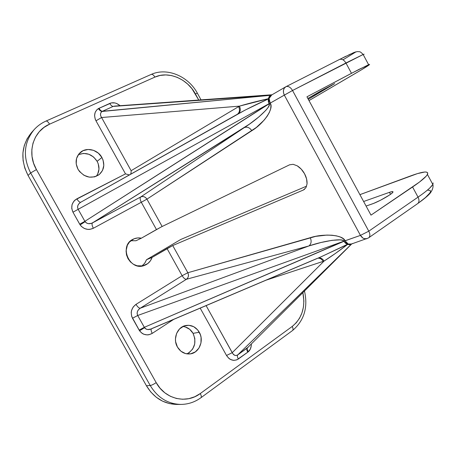 <?xml version="1.0" encoding="UTF-8"?>
<svg xmlns="http://www.w3.org/2000/svg" width="456" height="456" viewBox="0 0 456 456"><rect width="100%" height="100%" fill="white"/><g stroke="black" fill="none" stroke-linecap="round" stroke-linejoin="round"><path stroke-width="0.68" d="M320.579 257.041L347.409 244.342L345.466 243.19L343.932 241.304L144.324 327.317L137.695 315.489L343.87 241.184L144.324 327.317L139.131 330.093L139.57 330.799L144.541 327.67L139.57 330.799L142.124 333.364L143.697 334.214L147.168 334.915L148.941 334.738L152.264 333.37L173.702 319.377L152.264 333.37C151.13 331.227 150.822 329.722 151.346 328.861C150.822 329.722 151.13 331.227 152.264 333.37C147.362 335.964 143.127 335.103 139.57 330.799L131.704 316.47L131.197 312.548L131.505 310.582L133.169 307.008L136.002 304.357L182.138 275.698L167.05 248.577L152.093 257.423L150.383 260.826L147.812 263.545L142.791 265.888L137.159 265.791L133.562 264.349L130.427 261.915L128.016 258.689L126.517 254.927L126.061 250.931L127.372 245.214L129.464 242.033L134.013 238.813L137.621 237.946L141.366 238.186L156.471 229.556L141.292 202.264L93.355 228.262C91.981 225.595 91.679 223.81 92.46 222.91C91.679 223.81 91.981 225.595 93.355 228.262C88.19 230.468 83.784 229.351 80.136 224.911L85.107 221.679C86.965 223.879 89.416 224.289 92.46 222.91L140.682 196.981L244.256 127.623L92.46 222.91L249.46 124.117L258.957 116.85L265.945 110.204L268.082 107.479L269.165 105.313L269.131 103.814L84.884 221.314L78.158 209.315L269.068 103.694L84.884 221.314L86.475 222.984L88.327 223.674L91.462 223.36L140.682 196.981C139.787 197.921 139.986 199.688 141.292 202.264L93.355 228.262L89.861 229.374L88.002 229.431L84.394 228.519L81.328 226.364L79.692 224.187L72.966 212.2L71.74 208.466L72.054 204.613L73.855 201.233L75.234 199.882L125.497 173.879L95.982 120.817C93.605 115.562 94.409 111.492 98.393 108.596C99.71 110.489 100.947 111.441 102.11 111.458C100.155 112.906 99.978 114.929 101.574 117.523L95.982 120.817L95.201 119.096L94.569 115.528L95.23 112.187L97.094 109.543L98.393 108.596L111.384 102.902L114.918 102.942L116.696 103.495L120.088 105.701C116.542 102.799 113.105 102.036 109.765 103.426C110.916 105.382 112.051 106.373 113.173 106.402L270.642 95.298L102.429 111.298L113.173 106.402L270.248 95.002M251.347 343.966C251.347 347.392 250.333 349.997 248.303 351.77C247.192 350.003 246.901 348.72 247.42 347.922L248.03 347.278L247.42 347.922C246.901 348.72 247.192 350.003 248.303 351.77L236.881 359.847L233.637 360.394L230.371 359.419L228.889 358.393L226.512 355.469L200.184 308.136L226.512 355.469L232.258 352.665L206.112 305.623L232.702 353.554L234.663 355.309L236.231 355.515L237.736 354.893L351.616 244.011L247.198 348.082L237.736 354.893L351.519 244.074L349.661 244.741L347.58 244.422L335.508 253.376L324.073 261.077L232.258 352.665L226.512 355.469C229.87 360.348 233.814 361.528 238.34 359.02C237.32 357.071 237.114 355.691 237.736 354.893C237.114 355.691 237.32 357.071 238.34 359.02L247.756 352.203C246.747 350.265 246.559 348.891 247.198 348.082L351.701 243.954L247.198 348.082C246.559 348.891 246.747 350.265 247.756 352.203L250.287 349.171L251.279 345.836L251.347 343.966M141.867 266.047L144.689 263.26L146.541 259.686L180.764 239.474L306.62 186.156L180.764 239.474L146.541 259.686L152.093 257.423C150.748 261.185 148.303 263.813 144.746 265.301C129.783 272.027 118.229 245.545 133.317 239.121C135.865 237.924 138.55 237.61 141.366 238.186L161.68 226.717L289.577 164.81L293.134 164.308L297.244 165.824C300.293 167.762 302.727 170.407 304.551 173.759C306.375 177.11 307.213 180.473 307.059 183.859L305.902 187.752L303.325 190.038L172.727 245.55L187.832 272.728L172.727 245.55L303.325 190.038L305.902 187.752L307.059 183.859L306.586 178.934L304.551 173.759L301.256 169.147L297.244 165.824L293.134 164.308L289.577 164.81L162.136 226.495L146.935 199.147L256.323 127.475L264.178 120.088L267.182 116.206L269.371 112.415L270.642 108.876L270.927 105.746L270.174 103.13L284.322 95.11L360.445 235.387L345.061 240.808L343.26 238.722L340.398 237.074L336.585 235.894L332.002 235.222L326.849 235.085L315.752 236.356L187.832 272.728L182.138 275.698C183.637 278.16 185.073 279.351 186.447 279.271L140.254 308.21C137.359 310.262 136.504 312.691 137.695 315.489L343.87 241.184L342.61 240.295L340.13 239.85L332.025 240.335L321.007 242.501L308.929 245.944L140.254 308.21L308.929 245.944L186.447 279.271L140.254 308.21L138.504 309.67L137.398 311.562L137.113 313.603L137.695 315.489L144.541 327.67C145.977 329.534 148.04 330.019 150.742 329.124L150.936 329.038M96.262 176.318C99.573 171.752 99.858 166.748 97.122 161.304L101.916 157.508C105.171 164.405 104.162 170.179 98.889 174.83C90.886 179.236 83.921 177.378 77.999 169.256L76.203 163.932L76.534 158.523L78.939 153.877L83.02 150.702L88.145 149.465L93.526 150.332L98.353 153.159L101.916 157.508L103.05 160.062L103.814 165.437L102.497 170.515L99.283 174.528L94.648 176.86L89.273 177.139L83.995 175.303L79.618 171.621L77.999 169.256C74.869 162.735 75.639 157.143 80.307 152.475C86.423 146.849 97.789 149.585 101.916 157.508L97.122 161.304L98.239 163.818L98.98 169.119L97.675 174.124L96.296 176.278M186.971 353.896C194.752 349.21 196.781 342.365 193.07 333.359L199.283 332.247C204.328 340.609 199.158 353.081 190.101 353.919C184.748 354.352 180.525 352.06 177.435 347.05L175.623 341.726L175.452 338.888L176.603 333.416L179.561 328.918L183.853 326.068L188.812 325.288L193.686 326.673L197.75 330.002L200.406 334.767L201.073 337.474L200.959 343.032L198.947 348.093L195.333 351.889L190.636 353.833L185.581 353.611L180.941 351.228L177.435 347.05C172.528 338.871 177.287 326.855 185.797 325.493C191.503 324.689 196 326.935 199.283 332.247L193.07 333.359L194.832 338.506L194.706 343.984L192.711 348.971L189.126 352.71M237.382 114.262C239.679 112.438 240.101 109.885 238.659 106.601L131.123 170.698L131.14 171.792L131.123 170.698L101.574 117.523L239.457 106.128L268.339 98.735L269.137 96.661L270.642 95.298L102.11 111.458L100.975 112.535L100.474 114.051L100.685 115.79L101.574 117.523L239.457 106.128L131.123 170.698L101.574 117.523L95.982 120.817L125.497 173.879L129.367 174.939L125.497 173.879L76.859 198.827C78.341 201.29 79.64 202.424 80.758 202.242C79.663 202.447 78.358 201.313 76.859 198.827C71.86 202.122 70.56 206.574 72.966 212.2L80.136 224.911L85.107 221.679L84.884 221.314L79.692 224.187L84.884 221.314L78.158 209.315L72.966 212.2L269.068 103.694L268.282 101.312L268.322 98.935L245.009 110.152L80.615 202.321C77.794 204.282 76.967 206.619 78.158 209.315L77.577 207.429L77.891 205.417L79.036 203.575L80.615 202.321L237.673 114.097M427.922 190.186L430.133 190.488L430.561 191.03L429.985 192.888L425.505 197.511L420.204 201.677M198.782 100.092L191.919 88.652L187.644 84.046L182.713 80.239L177.298 77.377L171.593 75.576L165.813 74.915L160.176 75.422L154.892 77.104L49.561 124.18L43.981 127.423L39.239 131.767L35.534 137.056L33.032 143.081L31.84 149.619L32.023 156.397L33.567 163.14L36.429 169.575L156.18 382.624L160.073 388.221L164.872 392.838L170.384 396.298L176.381 398.458L182.611 399.257L188.83 398.669L194.792 396.737L200.269 393.551L292.21 326.462L296.275 322.751L299.575 318.157L301.986 312.856L303.44 307.053L303.884 300.971L302.858 292.632C305.634 306.945 302.089 318.225 292.21 326.462L200.269 393.551C186.453 404.204 165.118 399.285 156.18 382.624L36.429 169.575C26.556 152.817 33.197 130.963 49.561 124.18C48.251 121.98 47.088 120.937 46.067 121.045L46.039 121.051C47.059 120.914 48.233 121.957 49.561 124.18L154.892 77.104C153.666 75.052 152.458 74.151 151.261 74.391L151.295 74.379C152.481 74.168 153.683 75.075 154.892 77.104C168.469 70.708 187.49 78.877 195.379 93.89L197.351 93.166L195.379 93.89L198.782 100.092M316.983 258.506L151.7 328.633M31.435 132.673C21.29 145.339 20.167 159.594 28.061 175.452L30.649 172.961C22.669 156.932 23.797 142.534 34.023 129.766L31.435 132.673M31.339 132.781L27.138 138.744L24.282 145.549L22.914 152.925L23.096 160.575L24.835 168.19L28.061 175.452L146.422 385.73L28.061 175.452L30.649 172.961L150.235 385.519L146.422 385.73C153.769 397.82 163.915 404.056 176.854 404.432L180.935 404.421C167.888 404.039 157.656 397.735 150.235 385.519L146.422 385.73L150.822 392.046L156.254 397.244L162.496 401.132L169.279 403.554L176.911 404.432M432.761 184.583C430.829 187.519 425.921 191.708 418.032 197.14L412.577 186.988C421.019 181.231 425.972 177.048 427.437 174.443C428.902 170.795 423.333 171.274 410.713 175.885L359.909 194.649L417.474 173.599L424.713 172.02L426.229 172.026L427.757 172.887L427.169 174.876L426.058 176.29L419.486 182.052L370.996 215.135L306.951 96.809L359.009 69.38L369.616 64.399L361.699 69.665L308.997 100.588L355.6 73.279C367.154 66.496 371.492 63.635 368.613 64.695L363.147 54.492L292.541 90.493L368.784 231.175L418.032 197.14L412.577 186.988L370.996 215.135L306.951 96.809L351.479 73.308L345.933 62.991L351.479 73.308L368.613 64.695M366.082 206.061L373.686 203.376L380.521 200.224L389.356 195.128L392.063 193.105L393.009 191.873L392.08 191.611L389.447 192.335L363.62 201.506L389.447 192.335C392.097 191.417 393.26 191.343 392.935 192.118C392.342 193.999 378.377 201.922 371.862 204.06L366.082 206.061M308.313 99.322L334.675 83.63L321.355 90.676L307.857 98.485L334.499 83.687L308.313 99.322M150.959 329.027L147.687 329.551L145.88 328.93L144.324 327.317L139.131 330.093L132.496 318.271L137.695 315.489L132.496 318.271C130.102 312.685 131.271 308.045 136.002 304.357C137.558 306.916 138.972 308.199 140.254 308.21C138.972 308.199 137.558 306.916 136.002 304.357L182.138 275.698L167.05 248.577L172.727 245.55L152.093 257.423L146.541 259.686L144.848 263.038L142.306 265.723M130.815 240.728L135.974 240.745L130.815 240.728M78.466 154.641L83.528 153.41L88.84 154.253L93.605 157.024L97.122 161.304C92.209 154.105 85.933 151.911 78.295 154.726M185.193 326.929L189.69 329.295L193.07 333.359C190.642 329.255 187.234 326.975 182.839 326.519M342.855 57.769L346.075 56.162M348.874 54.794L355.914 51.819M355.828 51.956L343.402 59.571M320.158 257.218L347.58 244.422C339.31 250.811 331.472 256.363 324.073 261.077L266.093 280.166L324.073 261.077L232.258 352.665C233.649 355.395 235.478 356.136 237.736 354.893L248.07 347.238M141.366 238.186L135.974 240.745L141.366 238.186M331.632 85.107L331.825 85.471L331.632 85.107M390.518 194.319L389.447 192.335L390.518 194.319M303.325 190.038L304.654 189.223L303.325 190.038M417.274 203.878L417.895 203.439C419.286 201.928 419.332 199.825 418.032 197.14C423.214 193.555 427.135 190.511 429.791 188.009L432.818 184.48L433.149 182.941M364.144 54.178L363.147 54.492C359.624 50.713 359.556 52.018 357.538 51.568L354.141 52.406L339.515 59.457C341.892 58.727 344.029 59.907 345.933 62.991L363.05 54.532M33.641 130.205C23.763 142.939 22.766 157.189 30.649 172.961L36.429 169.575L30.649 172.961L150.235 385.519C151.648 385.286 153.632 384.317 156.18 382.624C153.632 384.317 151.648 385.286 150.235 385.519C157.559 397.603 167.671 403.902 180.565 404.421M200.874 397.769L201.067 397.621C201.58 396.88 201.318 395.517 200.269 393.551C201.33 395.551 201.586 396.914 201.045 397.643L200.874 397.769M292.393 330.634L292.598 330.48C293.293 329.665 293.168 328.326 292.21 326.462C293.157 328.297 293.293 329.625 292.627 330.457L292.393 330.634M345.933 62.991C344.018 59.89 341.875 58.716 339.492 59.468L286.094 86.629C288.386 85.95 290.535 87.239 292.541 90.493L345.933 62.991M285.912 86.72L284.316 88.105L283.478 90.174L283.478 92.636L284.242 94.962L360.445 235.387L368.784 231.175L292.541 90.493L284.322 95.11C282.754 91.496 283.182 88.755 285.61 86.885L271.491 95.082L270.117 96.353L269.086 98.502L269.285 100.753L270.174 103.13L292.541 90.493C290.535 87.239 288.386 85.95 286.094 86.629L285.61 86.885M351.616 244.011L347.58 244.422L348.23 244.023L347.409 244.342L348.23 244.023L345.084 240.848L346.531 242.774L348.23 244.023L347.409 244.342L343.932 241.304L345.044 240.768L343.87 241.184C343.59 237.958 323.806 240.802 308.929 245.944C311.294 243.897 311.739 241.144 310.257 237.69C311.739 241.144 311.294 243.897 308.929 245.944L186.447 279.271C188.533 277.613 188.995 275.43 187.832 272.728L188.425 274.523L188.374 276.393L187.678 278.063L186.447 279.271C185.073 279.351 183.637 278.16 182.138 275.698L187.832 272.728L310.257 237.69C323.441 233.324 343.157 234.766 345.044 240.768L360.445 235.387L362.982 238.095L364.008 238.596L366.909 238.705C364.384 239.292 362.229 238.186 360.445 235.387L368.784 231.175C370.175 233.985 370.215 236.128 368.91 237.61C370.215 236.128 370.175 233.985 368.784 231.175L418.032 197.14C419.32 199.791 419.292 201.877 417.941 203.399L417.32 203.849M351.519 243.983L348.23 244.023L351.399 244.023L368.391 237.986L417.895 203.439C426.36 197.391 429.324 194.319 430.339 192.945C433.907 188.277 433.018 184.287 432.818 184.48L427.437 174.443M114.883 106.054L113.173 106.402C112.051 106.373 110.916 105.382 109.765 103.426L99.026 108.277C100.189 110.249 101.323 111.253 102.429 111.298C101.323 111.253 100.189 110.249 99.026 108.277L98.393 108.596C99.71 110.489 100.947 111.441 102.11 111.458L113.173 106.402L114.883 106.054M320.653 257.007L150.731 329.124M237.707 114.08L238.328 113.726C247.414 108.796 257.412 103.865 268.322 98.935L269.086 98.502L270.197 103.17C274.352 108.266 263.665 123.684 251.82 130.701L146.935 199.147L162.136 226.495L156.471 229.556L141.292 202.264L146.935 199.147L141.292 202.264C139.986 199.688 139.787 197.921 140.682 196.981L142.34 196.513L144.107 196.758L145.72 197.687L146.935 199.147C145.247 196.707 143.161 195.989 140.682 196.981L244.256 127.623C247.169 126.523 249.694 127.549 251.82 130.701C249.694 127.549 247.169 126.523 244.256 127.623C257.572 119.369 271.799 105.974 269.131 103.814L270.197 103.17L269.068 103.694L270.151 103.09L269.068 103.694L268.339 98.735L269.086 98.502L268.339 98.735L269.086 98.502L271.742 94.945M130.724 174.032L131.003 172.915L130.724 174.032M131.14 171.792L131.003 172.915L131.14 171.792M324.073 261.077C322.609 258.746 320.75 257.697 318.493 257.925C320.75 257.697 322.609 258.746 324.073 261.077M323.19 261.373C321.816 259.139 320.044 258.079 317.872 258.187C320.044 258.079 321.816 259.139 323.19 261.373M237.399 114.251C239.679 112.421 240.101 109.873 238.659 106.601L239.457 106.128C240.91 109.503 240.437 112.085 238.049 113.886C240.437 112.085 240.91 109.503 239.457 106.128C248.127 103.558 257.754 101.089 268.339 98.735L270.642 95.298L271.599 95.019L270.744 95.247M351.696 243.954L352.477 243.487M201.062 99.932L197.351 93.166C188.516 76.454 167.295 67.106 151.261 74.391L46.039 121.051C41.405 123.109 37.398 126.01 34.023 129.766M180.935 404.421C188.311 404.312 195.014 402.055 201.045 397.643L292.598 330.48C304.209 320.5 308.17 307.35 304.477 291.019M115.134 106.054L272.044 94.762"/></g></svg>
